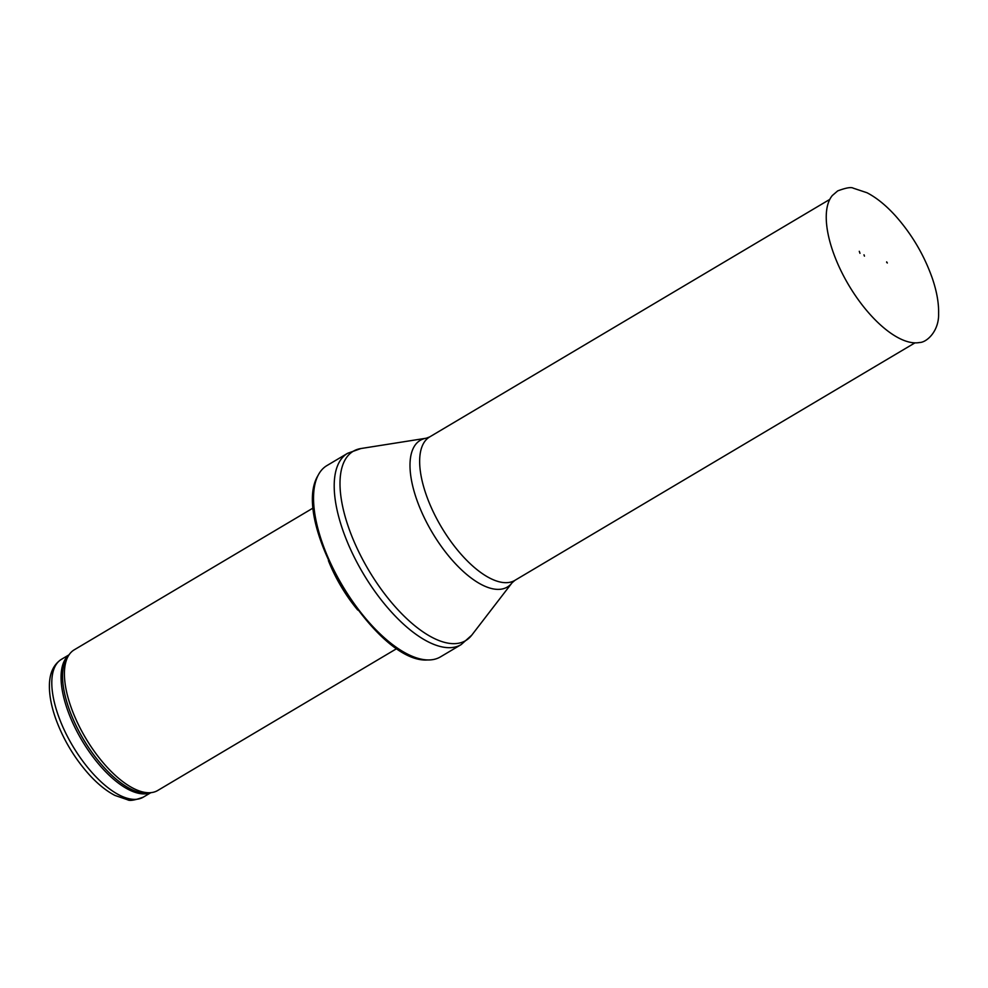 <?xml version="1.0" encoding="UTF-8"?>
<svg xmlns="http://www.w3.org/2000/svg" width="988" height="988" viewBox="0 0 988 988"><rect width="100%" height="100%" fill="white"/><g stroke="black" fill="none" stroke-linecap="round" stroke-linejoin="round"><path stroke-width="1.48" d="M397.028 648.437L157.747 790.474A81.794 35.247 -120.7 0 1 151.843 792.537A81.794 35.247 -120.7 0 1 85.697 738.135A81.794 35.247 -120.7 0 1 69.617 654.019A81.794 35.247 -120.7 0 1 74.248 649.82L313.517 507.77M357.742 610.053A81.794 35.247 -120.7 0 1 328.411 560.653M440.475 656.872A111.236 47.93 -120.7 0 1 427.569 659.947A111.236 47.93 -120.7 0 1 342.478 585.699A111.236 47.93 -120.7 0 1 318.05 475.45A111.236 47.93 -120.7 0 1 326.917 465.583L347.591 453.307A111.236 47.93 -120.7 0 0 363.152 573.423A111.236 47.93 -120.7 0 0 461.149 644.608L440.475 656.872M886.644 262.314L887.335 263.006L886.644 262.314M859.276 251.31L859.98 253.323A53.278 22.959 -120.7 0 1 859.276 251.31M863.994 254.818A41.101 17.71 59.3 0 0 864.451 256.127L863.994 254.818M61.441 659.329C53.611 664.442 49.585 673.063 49.4 685.203C49.252 694.972 51.265 705.877 55.439 717.918C62.985 738.962 74.199 757.833 89.068 774.506C97.639 783.929 106.247 790.894 114.904 795.414L127.613 799.774C129.638 801.107 134.862 800.231 143.272 797.168A80.152 34.543 -120.7 0 1 72.655 745.878A80.152 34.543 -120.7 0 1 61.441 659.329L68.999 654.846M150.287 792.771A80.152 34.543 -120.7 0 1 81.918 740.383A80.152 34.543 -120.7 0 1 68.666 655.279M151.843 792.537L148.657 793.006A80.547 34.704 -120.7 0 1 83.511 739.444A80.547 34.704 -120.7 0 1 67.678 656.588L69.617 654.019M512.068 582.797A85.301 36.754 -120.7 0 1 432.201 532.446A85.301 36.754 -120.7 0 1 426.236 438.215L429.694 436.906A83.424 35.951 -120.7 0 0 441.364 526.999A83.424 35.951 -120.7 0 0 514.859 580.376L512.068 582.797L471.758 635.16A110.1 47.449 -120.7 0 1 368.66 570.162A110.1 47.449 -120.7 0 1 360.953 448.527L347.591 453.307M832.439 250.063A86.45 37.248 -120.7 0 1 832.304 195.538L837.701 190.894C845.975 187.806 851.15 186.893 853.212 188.152L866.97 192.734C876.418 197.612 885.878 205.269 895.375 215.717C911.801 234.193 924.113 255.052 932.314 278.283C936.76 291.337 938.859 303.081 938.6 313.505C939.18 331.412 926.435 342.589 919.544 342.503A86.45 37.248 -120.7 0 1 832.439 250.063M143.272 797.168L150.831 792.685M427.569 659.947C376.082 664.047 289.361 522.158 318.05 475.45M471.758 635.16L461.149 644.608M426.236 438.215L360.953 448.527M514.859 580.376L914.962 342.861M429.694 436.906L829.797 199.391M887.335 263.006L886.668 261.882"/></g></svg>

